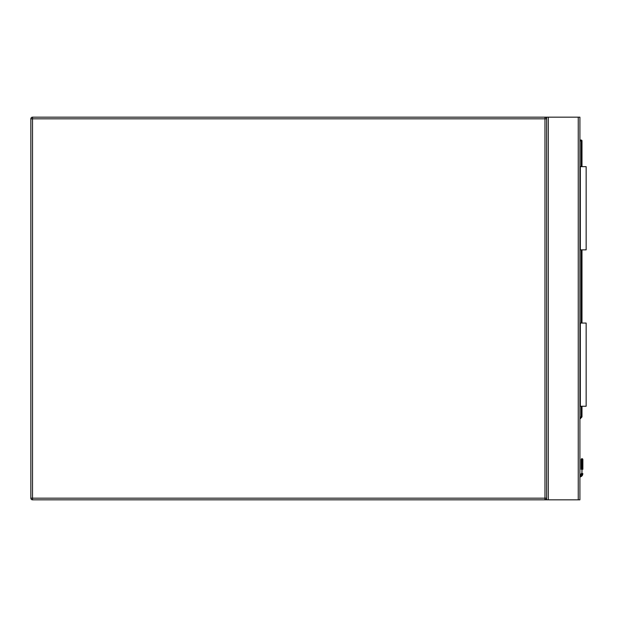 <?xml version="1.0" encoding="UTF-8"?>
<svg xmlns="http://www.w3.org/2000/svg" width="617" height="617" viewBox="0 0 617 617"><rect width="100%" height="100%" fill="white"/><g stroke="black" fill="none" stroke-linecap="round" stroke-linejoin="round"><path stroke-width="0.93" d="M32.516 117.161L544.973 117.161A1.666 1.666 0 0 1 546.631 118.826L546.631 498.174A1.666 1.666 0 0 1 544.973 499.839L32.516 499.839A1.666 1.666 0 0 1 30.85 498.174L30.85 118.826A1.666 1.666 0 0 1 32.516 117.161L32.516 498.174L544.973 498.174L544.973 118.826L30.85 118.826M32.516 499.839A1.666 1.666 0 0 1 30.85 498.174L32.516 498.174L32.516 499.839A1.666 1.666 0 0 1 30.85 498.174M546.631 499.839L546.631 117.161L579.911 117.161L579.911 499.839L544.973 499.839L544.973 498.174L546.631 498.174M546.631 117.161L544.973 117.161L544.973 118.826L546.631 118.826M582.864 459.495L581.993 458.616L581.114 459.495L582.864 459.495L581.993 458.616L581.114 459.495L581.114 469.29A0.833 0.586 180 0 1 581.947 468.704L582.032 458.901A0.833 0.586 -0 0 1 582.864 459.495L582.864 469.29A0.833 0.586 -0 0 0 582.032 468.704L581.846 474.581L582.032 473.532L582.864 473.632L582.61 474.897L582.864 473.632M579.911 140.036L581.16 140.036A0.833 0.833 0 0 1 581.993 140.869L581.993 166.659M581.993 249.854L581.993 323.061M581.993 406.248L581.993 416.637A0.833 0.833 0 0 1 581.746 417.223L579.911 419.059M582.032 458.901L581.947 473.532L581.754 474.581L580.99 474.257A1.581 1.581 0 0 1 579.911 475.167A1.581 1.581 0 0 0 580.99 474.257A1.581 1.581 0 0 1 579.911 475.167A1.581 1.581 0 0 0 580.99 474.257M582.61 474.897A3.324 3.324 0 0 1 579.911 476.941A3.324 3.324 0 0 0 582.61 474.897L581.846 474.581A2.499 2.499 0 0 1 579.911 476.1M581.947 458.901A0.833 0.586 180 0 0 581.114 459.495M581.947 473.532L581.114 473.632M581.746 417.223L581.16 416.637L581.16 406.248M580.327 406.248L580.327 323.061L586.15 323.061L586.15 406.248L579.911 406.248M580.327 323.061L579.911 323.061M580.327 166.659L586.15 166.659L586.15 249.854L580.327 249.854L580.327 166.659L579.911 166.659M580.327 249.854L579.911 249.854M578.245 117.161L578.245 499.839M548.297 117.161L548.297 499.839M579.911 476.016A2.414 2.414 0 0 0 581.754 474.581L581.846 474.581M579.911 417.886L581.16 416.637L581.993 416.637M581.16 323.061L581.16 249.854M581.16 166.659L581.16 140.869L579.911 140.869M581.16 140.036L581.16 140.869L581.993 140.869M582.61 458.871L581.376 458.871"/></g></svg>
